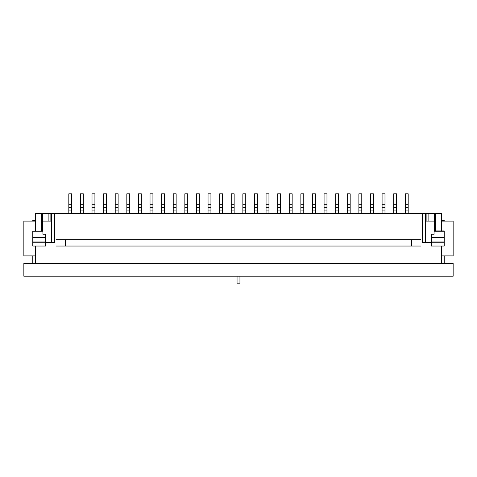 <?xml version="1.0" encoding="UTF-8"?>
<svg xmlns="http://www.w3.org/2000/svg" width="477" height="477" viewBox="0 0 477 477"><rect width="100%" height="100%" fill="white"/><g stroke="black" fill="none" stroke-linecap="round" stroke-linejoin="round"><path stroke-width="0.72" d="M441.547 263.447L35.453 263.447L35.453 246.043L35.453 263.447L441.547 263.447L441.547 246.043L441.547 263.447M425.418 213.553L422.401 213.553L422.401 242.56L431.393 242.56L422.401 242.56L425.418 242.56L425.418 213.553L441.547 213.553L441.547 230.957L444.218 230.957L444.218 246.043L431.393 246.043L431.393 241.04L444.218 241.04M422.401 242.56L422.401 213.553L54.599 213.553L54.599 242.56L51.582 242.56L51.582 213.553L50.103 213.553L51.552 213.553L51.552 221.095L51.552 213.553M54.599 242.56L45.607 242.56L54.599 242.56L54.599 213.553L51.582 213.553M35.453 213.553L35.453 230.957L35.453 213.553L41.255 213.553L35.453 213.553M42.465 213.553L41.255 213.553L41.255 230.957L41.255 213.553L42.465 213.553L42.465 230.957L42.465 213.553L50.103 213.553L50.103 221.095L50.103 213.553L42.465 213.553M441.547 220.517L444.218 220.517L444.218 221.095M444.218 255.905L444.218 263.447M32.782 221.095L32.782 220.517L35.453 220.517M32.782 255.905L32.782 263.447M453.15 263.447L23.85 263.447L23.85 276.207L453.15 276.207L453.15 263.447M324.068 213.553L324.068 210.941L326.972 210.941L326.972 193.829L324.068 193.829L324.068 204.728L326.972 204.728M324.068 204.728L324.068 210.941M326.972 213.553L326.972 210.941M312.465 213.553L312.465 210.941L315.369 210.941L315.369 193.829L312.465 193.829L312.465 204.728L315.369 204.728M312.465 204.728L312.465 210.941M315.369 213.553L315.369 210.941M300.862 213.553L300.862 210.941L303.766 210.941L303.766 193.829L300.862 193.829L300.862 204.728L303.766 204.728M300.862 204.728L300.862 210.941M303.766 213.553L303.766 210.941M289.265 213.553L289.265 210.941L292.162 210.941L292.162 193.829L289.265 193.829L289.265 204.728L292.162 204.728M289.265 204.728L289.265 210.941M292.162 213.553L292.162 210.941M277.662 213.553L277.662 210.941L280.559 210.941L280.559 193.829L277.662 193.829L277.662 204.728L280.559 204.728M277.662 204.728L277.662 210.941M280.559 213.553L280.559 210.941M266.059 213.553L266.059 210.941L268.956 210.941L268.956 193.829L266.059 193.829L266.059 204.728L268.956 204.728M266.059 204.728L266.059 210.941M268.956 213.553L268.956 210.941M254.456 213.553L254.456 210.941L257.353 210.941L257.353 193.829L254.456 193.829L254.456 204.728L257.353 204.728M254.456 204.728L254.456 210.941M257.353 213.553L257.353 210.941M242.853 213.553L242.853 210.941L245.75 210.941L245.75 193.829L242.853 193.829L242.853 204.728L245.75 204.728M242.853 204.728L242.853 210.941M245.75 213.553L245.75 210.941M219.647 213.553L219.647 210.941L222.544 210.941L222.544 193.829L219.647 193.829L219.647 204.728L222.544 204.728M219.647 204.728L219.647 210.941M222.544 213.553L222.544 210.941M208.044 213.553L208.044 210.941L210.941 210.941L210.941 193.829L208.044 193.829L208.044 204.728L210.941 204.728M208.044 204.728L208.044 210.941M210.941 213.553L210.941 210.941M196.441 213.553L196.441 210.941L199.338 210.941L199.338 193.829L196.441 193.829L196.441 204.728L199.338 204.728M196.441 204.728L196.441 210.941M199.338 213.553L199.338 210.941M184.837 213.553L184.837 210.941L187.735 210.941L187.735 193.829L184.837 193.829L184.837 204.728L187.735 204.728M184.837 204.728L184.837 210.941M187.735 213.553L187.735 210.941M173.234 213.553L173.234 210.941L176.138 210.941L176.138 193.829L173.234 193.829L173.234 204.728L176.138 204.728M173.234 204.728L173.234 210.941M176.138 213.553L176.138 210.941M161.631 213.553L161.631 210.941L164.535 210.941L164.535 193.829L161.631 193.829L161.631 204.728L164.535 204.728M161.631 204.728L161.631 210.941M164.535 213.553L164.535 210.941M150.028 213.553L150.028 210.941L152.932 210.941L152.932 193.829L150.028 193.829L150.028 204.728L152.932 204.728M150.028 204.728L150.028 210.941M152.932 213.553L152.932 210.941M231.25 213.553L231.25 210.941L234.147 210.941L234.147 193.829L231.25 193.829L231.25 204.728L234.147 204.728M231.25 204.728L231.25 210.941M234.147 213.553L234.147 210.941M335.671 213.553L335.671 210.941L338.575 210.941L338.575 193.829L335.671 193.829L335.671 204.728L338.575 204.728M335.671 204.728L335.671 210.941M338.575 213.553L338.575 210.941M347.274 213.553L347.274 210.941L350.178 210.941L350.178 193.829L347.274 193.829L347.274 204.728L350.178 204.728M347.274 204.728L347.274 210.941M350.178 213.553L350.178 210.941M358.877 213.553L358.877 210.941L361.781 210.941L361.781 193.829L358.877 193.829L358.877 204.728L361.781 204.728M358.877 204.728L358.877 210.941M361.781 213.553L361.781 210.941M370.48 213.553L370.48 210.941L373.384 210.941L373.384 193.829L370.48 193.829L370.48 204.728L373.384 204.728M370.48 204.728L370.48 210.941M373.384 213.553L373.384 210.941M382.083 213.553L382.083 210.941L384.987 210.941L384.987 193.829L382.083 193.829L382.083 204.728L384.987 204.728M382.083 204.728L382.083 210.941M384.987 213.553L384.987 210.941M393.686 213.553L393.686 210.941L396.59 210.941L396.59 193.829L393.686 193.829L393.686 204.728L396.59 204.728M393.686 204.728L393.686 210.941M396.59 213.553L396.59 210.941M138.425 213.553L138.425 210.941L141.329 210.941L141.329 193.829L138.425 193.829L138.425 204.728L141.329 204.728M138.425 204.728L138.425 210.941M141.329 213.553L141.329 210.941M126.822 213.553L126.822 210.941L129.726 210.941L129.726 193.829L126.822 193.829L126.822 204.728L129.726 204.728M126.822 204.728L126.822 210.941M129.726 213.553L129.726 210.941M115.219 213.553L115.219 210.941L118.123 210.941L118.123 193.829L115.219 193.829L115.219 204.728L118.123 204.728M115.219 204.728L115.219 210.941M118.123 213.553L118.123 210.941M103.616 213.553L103.616 210.941L106.52 210.941L106.52 193.829L103.616 193.829L103.616 204.728L106.52 204.728M103.616 204.728L103.616 210.941M106.52 213.553L106.52 210.941M92.013 213.553L92.013 210.941L94.917 210.941L94.917 193.829L92.013 193.829L92.013 204.728L94.917 204.728M92.013 204.728L92.013 210.941M94.917 213.553L94.917 210.941M80.41 213.553L80.41 210.941L83.314 210.941L83.314 193.829L80.41 193.829L80.41 204.728L83.314 204.728M80.41 204.728L80.41 210.941M83.314 213.553L83.314 210.941M405.289 213.553L405.289 210.941L408.187 210.941L408.187 193.829L405.289 193.829L405.289 204.728L408.187 204.728M405.289 204.728L405.289 210.941M408.187 213.553L408.187 210.941M68.813 213.553L68.813 210.941L71.711 210.941L71.711 193.829L68.813 193.829L68.813 204.728L71.711 204.728M68.813 204.728L68.813 210.941M71.711 213.553L71.711 210.941M425.448 213.553L425.448 221.095L425.448 213.553L425.448 221.095L425.448 213.553L441.547 213.553L441.547 230.957M422.401 213.553L54.599 213.553M32.782 231.238L32.782 246.043L45.607 246.043L45.607 234.261L42.936 234.261L42.936 230.957L32.782 231.238L42.936 231.238M431.393 241.04L431.393 234.261L434.064 234.261L434.064 230.957L444.218 230.957M35.453 221.095L23.85 221.095L23.85 255.905L35.453 255.905M441.547 221.095L453.15 221.095L453.15 255.905L441.547 255.905M425.418 221.095L434.535 221.095M51.582 221.095L42.465 221.095M56.34 239.663L65.331 239.663L65.331 246.043L56.34 246.043M420.66 239.663L65.331 239.663M65.331 246.043L420.66 246.043M411.669 246.043L411.669 239.663M237.051 276.207L237.051 283.171L239.949 283.171L239.949 276.207M426.897 213.553L426.897 221.095L426.897 213.553M435.745 213.553L435.745 230.957L435.745 213.553M434.535 213.553L434.535 230.957L434.535 213.553M428.107 213.553L428.107 221.095L428.107 213.553M48.892 213.553L48.892 221.095L48.892 213.553M324.068 207.34L326.972 207.34M312.465 207.34L315.369 207.34M300.862 207.34L303.766 207.34M289.265 207.34L292.162 207.34M277.662 207.34L280.559 207.34M266.059 207.34L268.956 207.34M254.456 207.34L257.353 207.34M242.853 207.34L245.75 207.34M219.647 207.34L222.544 207.34M208.044 207.34L210.941 207.34M196.441 207.34L199.338 207.34M184.837 207.34L187.735 207.34M173.234 207.34L176.138 207.34M161.631 207.34L164.535 207.34M150.028 207.34L152.932 207.34M231.25 207.34L234.147 207.34M335.671 207.34L338.575 207.34M347.274 207.34L350.178 207.34M358.877 207.34L361.781 207.34M370.48 207.34L373.384 207.34M382.083 207.34L384.987 207.34M393.686 207.34L396.59 207.34M138.425 207.34L141.329 207.34M126.822 207.34L129.726 207.34M115.219 207.34L118.123 207.34M103.616 207.34L106.52 207.34M92.013 207.34L94.917 207.34M80.41 207.34L83.314 207.34M405.289 207.34L408.187 207.34M68.813 207.34L71.711 207.34M32.782 241.04L45.607 241.04M32.782 237.546L45.607 237.546M32.782 242.268L45.607 242.268M444.218 242.268L431.393 242.268M444.218 231.238L434.064 231.238M431.393 237.546L444.218 237.546"/></g></svg>
